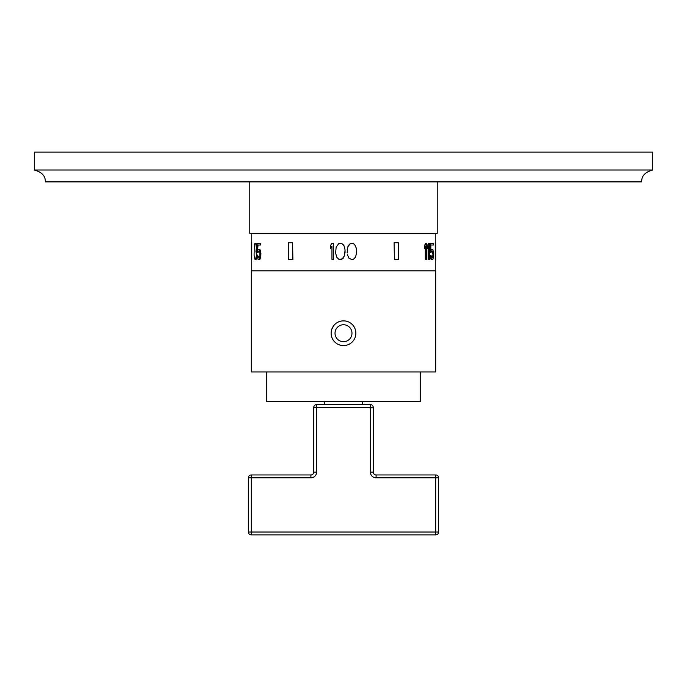 <?xml version="1.0" encoding="UTF-8"?>
<svg xmlns="http://www.w3.org/2000/svg" width="687" height="687" viewBox="0 0 687 687"><rect width="100%" height="100%" fill="white"/><g stroke="black" fill="none" stroke-linecap="round" stroke-linejoin="round"><path stroke-width="1.03" d="M652.65 169.998C645.007 172.197 641.357 176.164 641.71 181.892L45.29 181.892C45.643 176.164 41.993 172.197 34.35 169.998L34.35 152.119L652.65 152.119L652.65 169.998L34.35 169.998M437.198 181.892L437.198 233.374L249.802 233.374L249.802 181.892M345.046 252.996L345.046 249.87L344.522 255.77L341.903 259.239L338.768 259.239L336.673 257.161L335.625 252.996L336.149 247.097L338.768 243.627L341.903 243.627L340.331 243.275M356.553 249.87L356.553 252.996L356.295 248.136L354.724 244.666L353.419 243.627L350.276 243.627L347.656 247.097L347.141 252.996M351.847 259.592L348.97 258.2L347.399 254.731L348.97 258.2L351.847 259.592L353.419 259.239L355.505 257.161L356.553 252.996M425.305 247.208L425.305 259.592L425.751 259.592L425.751 246.058L424.351 248.488L424.351 245.706L425.751 243.275L424.798 245.706L424.798 248.488M428.164 247.397L428.164 259.592L428.602 259.592L428.602 246.058L427.357 248.488L427.357 245.706L428.602 243.275L427.795 248.488M429.882 243.275L429.882 252.301L430.328 252.301L430.328 243.275L429.882 243.275M433.093 245.01L430.886 245.01L430.886 250.566L431.41 249.527L430.886 249.699M432.862 254.035L431.908 250.91L432.819 251.262L433.308 254.035L432.029 257.857L430.989 255.427L430.328 255.427L430.886 258.2L431.908 259.592L432.904 259.239L433.677 255.075L432.904 249.527L430.972 249.527M431.908 259.592L430.44 258.2L429.882 255.427L430.328 255.427M394.115 242.734L394.381 259.592L394.115 242.734M435.223 242.734L435.223 259.592L435.687 259.592L435.687 242.734L435.223 242.734M343.217 244.666L341.903 243.627L343.998 245.706L345.046 249.87M331.958 246.058L330.395 248.488L330.395 245.706L331.958 243.275L333.53 243.275L333.53 259.592L331.958 259.592L331.958 246.058L330.395 248.488M256.148 243.627L254.757 243.627L254.259 245.706L254.087 255.427L255.014 259.592L256.217 259.239L256.972 255.427L256.363 251.262L256.74 245.706L256.148 243.627L255.349 243.275M260.296 245.01L260.296 243.275L260.742 243.275L260.742 245.01L257.591 245.01L257.591 250.566L258.029 245.01M259.025 250.91L258.114 251.262L259.025 250.91L259.703 251.957L259.901 255.77L259.411 257.505L258.467 257.857L257.677 255.427L257.17 255.427L258.02 259.239L259.506 259.239L260.502 253.692L260.948 253.692L259.944 249.527L258.02 249.527M260.948 253.692L260.442 258.2L259.025 259.592M259.025 257.857L257.677 255.427M258.552 251.262L258.2 252.301L257.17 252.301L257.17 243.275L260.296 243.275M292.619 242.734L292.885 259.592L288.626 259.592L288.626 242.734L292.619 242.734L292.619 259.592M251.313 242.734L251.777 242.734L251.777 259.592L251.279 259.592L251.279 242.734L251.313 259.592M343.217 258.2L340.331 259.592M343.5 270.824L251.227 270.824L251.227 371.942L435.773 371.942L435.773 270.824L343.5 270.824M344.608 320.906L342.392 320.906M341.293 321.061L340.692 321.181M340.211 321.301L339.163 321.645M339.026 321.696L338.141 322.083M337.162 322.607L336.235 323.216M335.359 323.912L334.56 324.685M333.822 325.518L331.735 329.417M331.443 330.481L331.246 331.572M331.143 332.68L331.143 333.779M331.246 334.878L331.443 335.969M331.735 337.042L332.122 338.073M333.178 340.031L333.83 340.932M334.56 341.774L335.368 342.538M336.235 343.234L337.171 343.844M338.15 344.367L339.163 344.805M340.22 345.149L341.302 345.389M342.392 345.544L344.608 345.544M345.698 345.389L346.78 345.149M347.837 344.805L348.85 344.367M349.838 343.844L350.765 343.234M351.632 342.538L352.44 341.774M353.17 340.932L353.822 340.031M354.878 338.073L355.265 337.042M355.557 335.969L355.754 334.878M355.857 333.779L355.857 332.68M355.754 331.572L355.557 330.481M355.265 329.417L354.878 328.377M353.831 326.419L353.178 325.518M352.44 324.685L351.641 323.912M350.765 323.216L349.838 322.607M348.859 322.083L348.06 321.731M347.837 321.645L346.789 321.301M346.274 321.173L345.707 321.061M266.685 371.942L266.685 401.62L420.315 401.62L420.315 371.942M324.479 401.62L324.479 404.566M362.521 401.62L362.521 404.566M370.37 404.566L316.63 404.566A2.851 2.851 0 0 0 313.77 407.417L313.77 472.106A2.851 2.851 0 0 1 310.919 474.957L251.227 474.957A2.851 2.851 0 0 0 248.376 477.808L248.376 532.03A2.851 2.851 0 0 0 251.227 534.881L435.773 534.881A2.851 2.851 0 0 0 438.624 532.03L438.624 477.808A2.851 2.851 0 0 0 435.773 474.957L376.081 474.957A2.851 2.851 0 0 1 373.23 472.106L373.23 407.417A2.851 2.851 0 0 0 370.37 404.566L370.37 407.417L373.23 407.417M316.63 404.566L316.63 472.106A5.711 5.711 0 0 1 310.919 477.808L251.227 477.808L251.227 532.03L435.773 532.03L435.773 477.808L376.081 477.808A5.711 5.711 0 0 1 370.37 472.106L370.37 407.417L313.77 407.417A2.851 2.851 0 0 1 316.63 404.566A2.851 2.851 0 0 0 313.77 407.417M248.376 477.808A2.851 2.851 0 0 1 251.227 474.957L251.227 477.808L248.376 477.808L248.376 532.03A2.851 2.851 0 0 0 251.227 534.881L435.773 534.881A2.851 2.851 0 0 0 438.624 532.03L438.624 477.808A2.851 2.851 0 0 0 435.773 474.957L435.773 477.808L438.624 477.808M251.227 532.03L248.376 532.03A2.851 2.851 0 0 0 251.227 534.881L251.227 532.03M438.624 532.03L435.773 532.03L435.773 534.881M343.5 345.587A12.366 12.366 0 0 0 355.866 333.221A12.366 12.366 0 0 0 343.5 320.855A12.366 12.366 0 0 0 331.134 333.221A12.366 12.366 0 0 0 343.5 345.587A12.366 12.366 0 0 0 355.866 333.221A12.366 12.366 0 0 0 343.5 320.855A12.366 12.366 0 0 0 331.134 333.221A12.366 12.366 0 0 0 343.5 345.587M255.701 243.627L256.449 247.44L255.925 251.262L256.526 255.427L255.418 259.592M256.071 244.666L256.509 244.666M256.294 245.706L256.74 245.706M256.449 247.44L256.895 247.44M256.449 248.488L256.895 248.488M256.294 249.87L256.74 249.87M256.071 250.91L256.509 250.91M255.925 251.262L256.363 251.262M256.071 251.605L256.509 251.605M256.371 252.644L256.818 252.644M256.526 254.388L256.972 254.388M256.526 255.427L256.972 255.427M256.371 257.161L256.818 257.161M256.148 258.2L256.586 258.2M255.779 259.239L256.217 259.239M258.114 251.262L257.762 252.301M260.502 253.692L259.995 250.566L259.025 249.175M259.506 249.527L259.944 249.527M259.995 250.566L260.442 250.566M260.296 251.957L260.742 251.957M260.502 255.075L260.948 255.075M260.296 256.809L260.742 256.809M259.995 258.2L260.442 258.2M259.506 259.239L259.944 259.239M257.848 256.809L258.286 256.809M258.114 257.505L258.552 257.505M351.847 243.275L350.276 243.627L348.18 245.706L347.141 249.87M425.751 243.275L426.653 243.275L426.653 259.592L425.751 259.592M424.798 245.706L424.351 245.706M428.602 243.275L429.366 243.275L429.366 259.592L428.602 259.592M427.795 245.706L427.357 245.706M431.908 250.91L431.101 252.301L430.328 252.301M433.308 254.035L432.819 257.505L431.908 257.857M431.908 249.175L431.41 249.527M430.328 243.275L433.531 243.275L433.531 245.01L430.886 245.01M431.41 259.239L430.972 259.239M430.886 258.2L430.44 258.2M430.551 256.809L430.114 256.809M432.819 257.505L432.372 257.505M433.068 256.809L432.621 256.809M433.231 255.77L432.784 255.77M433.308 254.731L432.862 254.731M433.231 252.996L432.784 252.996M433.068 251.957L432.621 251.957M432.819 251.262L432.372 251.262M394.381 242.734L398.374 242.734L398.374 259.592L394.381 259.592M435.687 259.592L435.687 242.734M316.63 472.106L313.77 472.106A2.851 2.851 0 0 1 310.919 474.957L310.919 477.808M370.37 472.106L373.23 472.106M376.081 477.808L376.081 474.957M343.5 324.753A8.476 8.476 0 0 1 351.976 333.221A8.476 8.476 0 0 1 343.5 341.697A8.476 8.476 0 0 1 335.024 333.221A8.476 8.476 0 0 1 343.5 324.753M435.249 233.374L435.249 242.734M435.249 259.592L435.249 270.824M251.751 233.374L251.751 242.734M251.751 259.592L251.751 270.824"/></g></svg>
